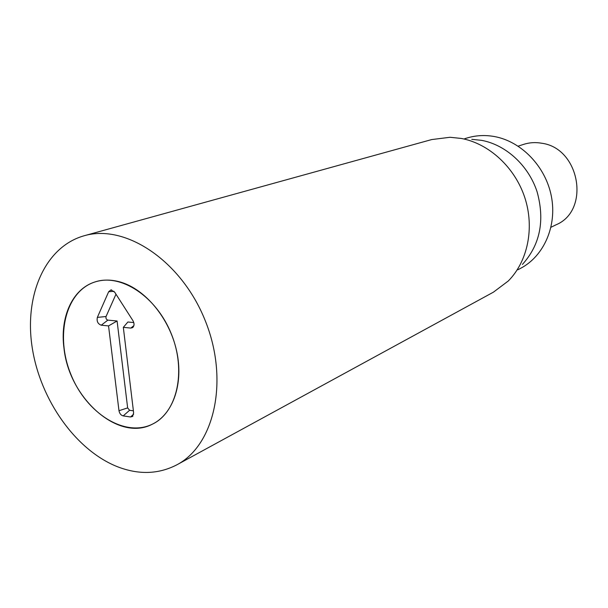 <?xml version="1.0" encoding="UTF-8"?>
<svg xmlns="http://www.w3.org/2000/svg" width="608" height="608" viewBox="0 0 608 608"><rect width="100%" height="100%" fill="white"/><g stroke="black" fill="none" stroke-linecap="round" stroke-linejoin="round"><path stroke-width="0.91" d="M120.498 282.082C145.472 289.302 169.548 318.478 176.632 350.998C183.821 383.519 173.098 414.192 152.372 424.171C124.777 437.798 86.283 413.174 70.893 374.422C54.994 335.882 65.512 291.414 94.818 282.006C102.828 279.437 111.393 279.46 120.498 282.082M464.74 138.67L467.871 137.765C476.414 135.318 485.252 134.908 494.38 136.542C521.352 141.39 545.596 166.44 551.357 196.24C557.209 226.024 543.917 256.097 520.706 268.272L517.826 269.8M471.778 139.338L481.642 140.357C505.962 144.864 528.474 165.444 537.077 191.733C545.034 220.529 540.147 244.758 522.416 264.427M176.837 464.831L493.468 292.136L508.25 281.018C527.706 261.516 534.736 227.939 524.81 197.623C514.877 167.314 489.007 143.587 461.29 138.442L450.057 137.279L431.703 139.566L84.109 235.775C125.18 223.577 181.123 260.505 205.018 320.127C229.33 379.582 214.829 445.026 176.837 464.831C158.528 474.286 138.768 474.932 117.557 466.769C75.795 450.3 40.348 399.965 32.254 347.89C24.008 295.876 44.726 246.871 84.109 235.775M123.325 327.347L133.638 412.847L132.468 416.495L130.515 416.982L123.196 415.895C120.954 415.294 119.548 413.569 118.986 410.719L108.543 325.911L101.247 325.204C97.858 323.927 96.558 321.32 97.356 317.391L108.665 291.726L110.945 289.932L114.699 292.197L132.962 320.705C134.505 323.646 134.368 325.964 132.559 327.651L130.811 328.077L123.325 327.347L127.878 322.004L133.79 322.559M115.984 294.196L106.05 316.517C105.678 318.334 106.278 319.534 107.852 320.12L117.086 320.986L127.65 407.9L129.603 410.286L133.395 410.833M108.543 325.911L117.086 320.986M64.022 348.551C59.69 317.619 72.23 289.036 94.818 282.006C120.734 273.129 156.302 296.339 171.281 333.784C186.572 371.1 177.164 412.52 152.372 424.171C118.408 442.267 69.213 398.392 64.022 348.551M518.16 146.156L523.518 144.408C529.378 142.508 535.45 142.12 541.72 143.237C579.971 148.139 590.573 210.566 556.062 224.793L550.992 227.263M130.811 328.077L133.882 325.63M108.665 291.726L113.992 291.285M97.356 317.391L106.05 316.517M101.247 325.204L107.852 320.12M118.986 410.719L127.65 407.9M123.196 415.895L129.603 410.286M130.515 416.982L133.638 414.223M133.114 327.157L132.559 327.651M111.667 289.955L110.945 289.932M132.939 416.024L132.468 416.495"/></g></svg>
